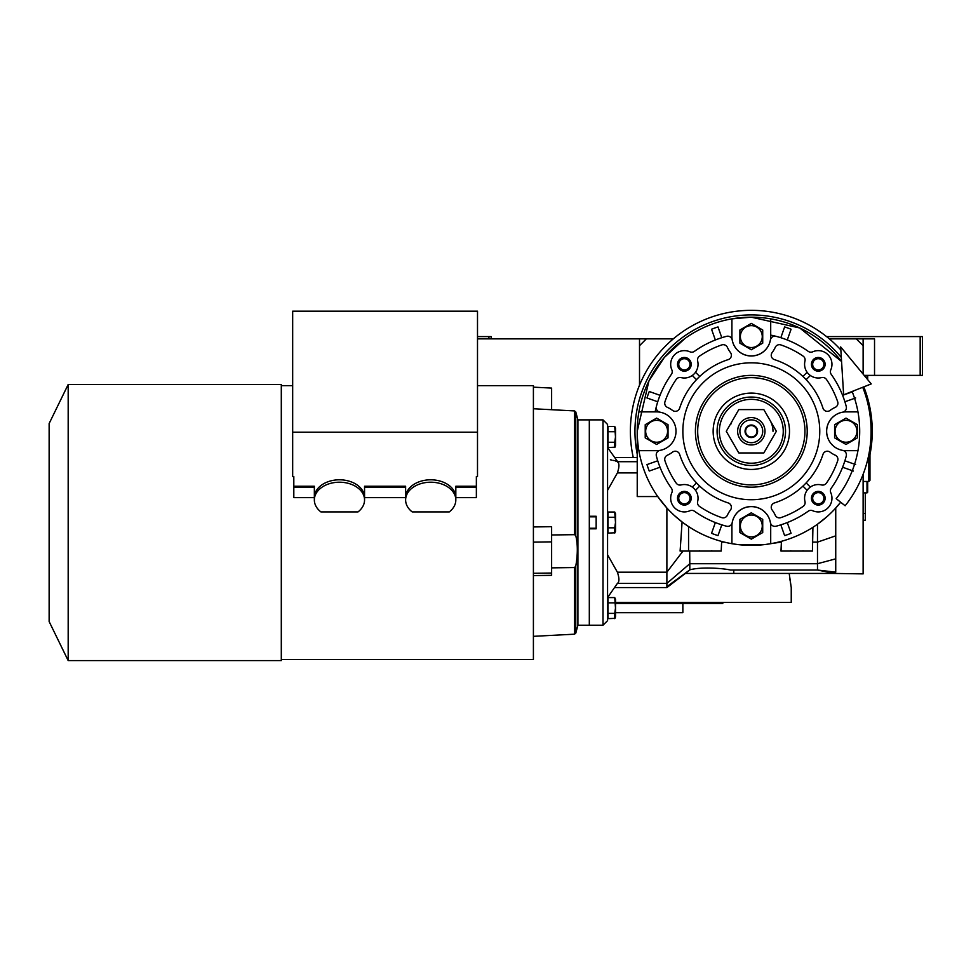 <?xml version="1.0" encoding="UTF-8"?>
<svg xmlns="http://www.w3.org/2000/svg" width="971" height="971" viewBox="0 0 971 971"><rect width="100%" height="100%" fill="white"/><g stroke="black" fill="none" stroke-linecap="round" stroke-linejoin="round"><path stroke-width="1.46" d="M639.513 385.184L639.513 338.867L477.501 338.867M829.319 338.867L874.531 338.867L874.531 375.376L864.166 375.376M826.539 336.585L920.168 336.585L920.168 375.376L874.531 375.376M477.501 336.585L491.192 336.585L491.192 338.867M488.911 336.585L488.911 338.867M920.168 336.585L922.45 336.585L922.45 375.376L920.168 375.376M865.404 492.88L865.295 517.98M865.295 492.88L865.295 513.416L863.122 513.416M863.122 520.262L865.295 520.262L865.404 513.416M789.86 578.862L789.957 579.566M789.993 579.808L790.176 581.046M790.309 581.957L790.831 585.234M615.553 602.408L791.244 602.408L791.244 587.576L789.192 573.436M722.788 602.408L722.788 603.549L615.553 603.549M682.856 603.549L682.856 612.677L615.553 612.677M639.513 338.867L646.358 338.867L639.513 345.712M863.122 338.867L863.122 374.114M751.311 436.986A5.705 5.705 0 0 1 745.607 431.282A5.705 5.705 0 0 1 751.311 425.577A5.705 5.705 0 0 1 757.016 431.282A5.705 5.705 0 0 1 751.311 436.986M646.358 338.867L673.304 338.867M863.122 345.712L856.276 338.867M867.006 481.47L867.006 492.88L863.122 492.88M867.686 481.47L867.686 492.2L867.006 492.88M867.006 375.376L867.006 378.811M867.686 375.376L867.686 379.637M862.734 387.271A119.797 119.797 0 0 1 845.134 505.77L836.201 498.669A108.388 108.388 0 0 0 852.125 391.459M840.668 346.926L843.629 394.821L871.23 383.921L840.668 346.926M772.989 431.282A21.678 21.678 0 0 0 770.088 420.443M732.547 420.443A21.678 21.678 0 0 0 730.75 424.436M664.722 459.356A4.564 4.564 0 0 1 667.405 455.193A26.241 26.241 0 0 0 672.539 452.146A4.564 4.564 0 0 1 679.639 454.367A75.301 75.301 0 0 0 728.226 502.942A4.564 4.564 0 0 1 730.447 510.054A26.241 26.241 0 0 0 727.388 515.188A4.564 4.564 0 0 1 721.756 517.628A91.274 91.274 0 0 1 699.484 506.401A4.564 4.564 0 0 1 697.639 501.546A13.691 13.691 0 0 0 681.047 484.954A4.564 4.564 0 0 1 676.192 483.109A91.274 91.274 0 0 1 664.965 460.837A4.564 4.564 0 0 1 664.722 459.356M771.241 507.287A4.564 4.564 0 0 1 774.409 502.942A75.301 75.301 0 0 0 822.983 454.367A4.564 4.564 0 0 1 830.096 452.146A26.241 26.241 0 0 0 835.23 455.193A4.564 4.564 0 0 1 837.67 460.837A91.274 91.274 0 0 1 826.442 483.109A4.564 4.564 0 0 1 821.575 484.954A13.691 13.691 0 0 0 804.983 501.546A4.564 4.564 0 0 1 803.151 506.401A91.274 91.274 0 0 1 780.878 517.628A4.564 4.564 0 0 1 775.234 515.188A26.241 26.241 0 0 0 772.176 510.054A4.564 4.564 0 0 1 771.241 507.287M771.241 355.265A4.564 4.564 0 0 1 772.176 352.497A26.241 26.241 0 0 0 775.234 347.363A4.564 4.564 0 0 1 780.878 344.923A91.274 91.274 0 0 1 803.151 356.151A4.564 4.564 0 0 1 804.983 361.006A13.691 13.691 0 0 0 821.575 377.598A4.564 4.564 0 0 1 826.442 379.443A91.274 91.274 0 0 1 837.67 401.715A4.564 4.564 0 0 1 835.23 407.359A26.241 26.241 0 0 0 830.096 410.405A4.564 4.564 0 0 1 822.983 408.184A75.301 75.301 0 0 0 774.409 359.61A4.564 4.564 0 0 1 771.241 355.265M810.348 375.474A13.691 13.691 0 0 1 807.119 372.245L802.92 376.445A75.301 75.301 0 0 1 806.148 379.673L810.348 375.474M664.722 403.196A4.564 4.564 0 0 1 664.965 401.715A91.274 91.274 0 0 1 676.192 379.443A4.564 4.564 0 0 1 681.047 377.598A13.691 13.691 0 0 0 697.639 361.006A4.564 4.564 0 0 1 699.484 356.151A91.274 91.274 0 0 1 721.756 344.923A4.564 4.564 0 0 1 727.388 347.363A26.241 26.241 0 0 0 730.447 352.497A4.564 4.564 0 0 1 728.226 359.61A75.301 75.301 0 0 0 679.639 408.184A4.564 4.564 0 0 1 672.539 410.405A26.241 26.241 0 0 0 667.405 407.359A4.564 4.564 0 0 1 664.722 403.196M857.951 411.886L846.008 411.886A19.396 19.396 0 0 0 842.634 450.374A19.396 19.396 0 0 1 842.634 412.177A4.564 4.564 0 0 0 846.263 406.533A98.12 98.12 0 0 0 831.237 374.369A4.564 4.564 0 0 1 830.788 369.866A13.691 13.691 0 0 0 812.727 351.805A4.564 4.564 0 0 1 808.224 351.344A98.12 98.12 0 0 0 776.06 336.33A4.564 4.564 0 0 0 770.416 339.947A19.396 19.396 0 0 1 731.916 336.585L731.916 318.852A114.093 114.093 0 0 0 637.231 431.282L637.231 496.557L657.743 496.557L666.883 508.015L666.883 586.654L689.811 569.88L689.811 563.714L666.883 583.401L617.665 583.401M770.707 318.852A114.093 114.093 0 0 0 731.916 318.852L751.311 317.189L799.74 327.98L841.566 361.491A114.093 114.093 0 0 0 770.707 318.852L770.707 336.585A19.396 19.396 0 0 1 732.219 339.947A4.564 4.564 0 0 0 726.575 336.33A98.12 98.12 0 0 0 694.411 351.344A4.564 4.564 0 0 1 689.908 351.805A13.691 13.691 0 0 0 671.847 369.866A4.564 4.564 0 0 1 671.386 374.369A98.12 98.12 0 0 0 656.372 406.533A4.564 4.564 0 0 0 659.989 412.177A19.396 19.396 0 0 1 676.01 431.282A19.396 19.396 0 0 0 656.627 411.886L638.882 411.886M657.161 458.895A98.12 98.12 0 0 1 657.124 458.761A98.12 98.12 0 0 1 656.372 456.018A98.12 98.12 0 0 0 671.386 488.182A4.564 4.564 0 0 1 671.847 492.685A13.691 13.691 0 0 0 689.908 510.746A4.564 4.564 0 0 1 694.411 511.207A98.12 98.12 0 0 0 726.575 526.221A4.564 4.564 0 0 0 732.219 522.604A19.396 19.396 0 0 1 770.707 525.966L770.707 543.699A114.093 114.093 0 0 0 840.668 502.225L834.866 508.962L835.74 509.265L835.74 508.015M685.016 338.43L664.249 357.546L648.931 380.935L637.231 431.282A114.093 114.093 0 0 0 731.916 543.699L731.916 525.966A19.396 19.396 0 0 1 770.416 522.604A4.564 4.564 0 0 0 776.06 526.221A98.12 98.12 0 0 0 808.224 511.207A4.564 4.564 0 0 1 812.727 510.746A13.691 13.691 0 0 0 830.788 492.685A4.564 4.564 0 0 1 831.237 488.182A98.12 98.12 0 0 0 846.263 456.018L846.263 456.018A4.564 4.564 0 0 0 842.634 450.374A19.396 19.396 0 0 0 846.008 450.665L857.951 450.665M684.057 523.43L688.56 526.561L688.56 551.067L680.101 551.067L682.091 521.961L683.985 523.381M607.567 490.306L617.398 472.901C619.425 466.796 619.425 463.07 617.398 461.698L618.503 463.009M863.122 474.285L863.122 573.885L833.604 573.436M826.989 516.657L817.485 524.219L817.485 570.038L835.74 572.137C835.788 574.431 835.788 574.431 835.74 572.137L835.74 509.265M618.527 463.058L618.855 464.223M618.733 467.84L618.515 468.957M610.358 459.781L611.657 460.036M612.944 460.315L614.255 460.63M615.456 460.97L617.398 461.698M659.673 395.197L649.259 391.507A109.529 109.529 0 0 0 646.977 397.964L657.743 401.776A98.12 98.12 0 0 0 655.134 411.886A98.12 98.12 0 0 1 657.743 401.776L657.391 401.642M657.391 460.909L657.743 460.776A98.12 98.12 0 0 1 657.246 459.162M771.654 335.286A98.12 98.12 0 0 1 775.999 336.318A98.12 98.12 0 0 1 776.06 336.33M812.472 527.593L812.472 551.067L780.975 551.067L781.437 541.32L781.437 551.067M603.003 625.227L603.003 419.873L607.567 424.436L607.567 620.663L603.003 625.227L589.312 625.227L589.312 528.819L596.158 528.819L596.158 516.269L589.312 516.269L589.312 419.873L589.312 625.227L577.903 625.227L577.903 419.873L575.767 411.922L575.767 535.591C577.818 544.185 577.818 554.38 575.767 566.178L574.516 567.537L551.625 567.865M618.163 462.39L607.567 447.534M787.396 339.632L787.275 339.984A98.12 98.12 0 0 1 792.822 342.375M618.163 574.747L618.381 575.585M607.567 597.566L617.398 583.401C619.425 582.03 619.425 578.291 617.398 572.186L607.567 554.793M682.091 521.961L674.311 515.455M674.177 515.346L669.638 510.928M688.56 551.067L688.56 526.561M729.172 543.202L724.33 542.134A114.093 114.093 0 0 1 721.647 541.442L721.198 551.067L689.022 551.067M729.864 543.335L730.872 543.517M730.945 543.529L737.475 544.525M737.632 544.537L764.043 544.658M764.905 544.549L770.707 543.699A114.093 114.093 0 0 1 731.916 543.699M771.642 543.542L780.975 542.134M817.485 524.219A114.093 114.093 0 0 1 812.921 527.302L812.472 551.067M835.74 535.834L817.485 542.134L812.921 542.134M835.74 558.847L817.485 563.714L689.811 563.714L689.701 551.067M688.233 571.179L685.32 573.436L834.502 573.436L817.485 570.038L730.41 570.038C722.303 568.108 699.812 566.797 689.811 569.88M614.995 532.776L608.028 533.091L608.028 512.008L614.728 512.008L615.493 522.544L614.728 527.823L608.028 527.823M614.995 447.206L608.028 447.522L608.028 426.439L614.728 426.439L615.493 436.986L614.728 442.254L608.028 442.254M614.995 618.345L608.028 618.648L608.028 597.578L614.728 597.578L615.493 608.113L614.728 613.381L608.028 613.381M685.004 551.067L682.989 551.067L666.883 572.186L617.398 572.186M721.647 541.442L721.198 551.067M724.33 542.134L721.647 542.134M855.657 464.587L845.243 460.909M842.962 467.354L853.363 471.044M780.951 525.202L784.629 535.616A109.529 109.529 0 0 0 791.086 533.322L787.396 522.92M715.226 522.92L711.549 533.322A109.529 109.529 0 0 0 717.994 535.616L721.684 525.202M657.743 460.776L646.977 464.587A109.529 109.529 0 0 0 649.259 471.044L659.673 467.354M656.372 456.018A4.564 4.564 0 0 1 659.989 450.374A19.396 19.396 0 0 0 676.01 431.282A19.396 19.396 0 0 1 656.627 450.665L638.882 450.665M730.41 570.038L817.485 570.038M733.785 573.436L733.785 570.038M721.684 337.35L717.994 326.936A109.529 109.529 0 0 0 711.549 329.23L715.226 339.632M787.275 339.984L791.086 329.23A109.529 109.529 0 0 0 784.629 326.936L780.951 337.35M853.363 391.507L842.962 395.197M845.243 401.642L855.657 397.964M614.728 512.008L615.553 513.793L615.553 531.307L614.728 533.091L614.728 527.823M608.028 517.276L614.728 517.276M615.493 514.642L615.456 515.54M615.493 521.852L615.493 522.544M614.728 426.439L615.553 428.223L615.553 445.738L614.728 447.522L614.728 442.254M608.028 431.707L614.728 431.707M615.493 429.073L615.456 429.971M615.493 436.282L615.493 436.986M614.728 597.578L615.553 599.362L615.553 616.876L614.728 618.648L614.728 613.381M608.028 602.845L614.728 602.845M615.493 600.212L615.456 601.11M615.493 607.421L615.493 608.113M868.827 454.549L868.827 481.47L863.122 481.47M844.891 460.776A98.12 98.12 0 0 1 842.61 467.233M721.805 524.85A98.12 98.12 0 0 1 715.36 522.568M842.61 395.318A98.12 98.12 0 0 1 844.891 401.776M869.967 447.765L869.967 480.329L868.827 481.47M677.515 364.319A6.846 6.846 0 0 1 684.361 357.474A6.846 6.846 0 0 1 691.206 364.319A6.846 6.846 0 0 1 684.361 371.165A6.846 6.846 0 0 1 677.515 364.319M811.428 364.319A6.846 6.846 0 0 1 818.274 357.474A6.846 6.846 0 0 1 825.119 364.319A6.846 6.846 0 0 1 818.274 371.165A6.846 6.846 0 0 1 811.428 364.319M811.428 498.232A6.846 6.846 0 0 1 818.274 491.387A6.846 6.846 0 0 1 825.119 498.232A6.846 6.846 0 0 1 818.274 505.078A6.846 6.846 0 0 1 811.428 498.232M677.515 498.232A6.846 6.846 0 0 1 684.361 491.387A6.846 6.846 0 0 1 691.206 498.232A6.846 6.846 0 0 1 684.361 505.078A6.846 6.846 0 0 1 677.515 498.232M857.417 431.282L857.417 437.86L846.008 444.451L834.599 437.86L834.599 424.691L846.008 418.1L857.417 424.691L857.417 431.282M699.703 376.445L695.515 372.245A13.691 13.691 0 0 1 692.287 375.474L696.486 379.673M819.767 431.282A68.456 68.456 0 0 0 751.311 362.826A68.456 68.456 0 0 0 682.856 431.282A68.456 68.456 0 0 0 751.311 499.725A68.456 68.456 0 0 0 819.767 431.282M678.741 364.319A5.608 5.608 0 0 1 684.361 358.712A5.608 5.608 0 0 1 689.968 364.319A5.608 5.608 0 0 1 684.361 369.927A5.608 5.608 0 0 1 678.741 364.319M812.666 364.319A5.608 5.608 0 0 1 818.274 358.712A5.608 5.608 0 0 1 823.881 364.319A5.608 5.608 0 0 1 818.274 369.927A5.608 5.608 0 0 1 812.666 364.319M812.666 498.232A5.608 5.608 0 0 1 818.274 492.625A5.608 5.608 0 0 1 823.881 498.232A5.608 5.608 0 0 1 818.274 503.84A5.608 5.608 0 0 1 812.666 498.232M678.741 498.232A5.608 5.608 0 0 1 684.361 492.625A5.608 5.608 0 0 1 689.968 498.232A5.608 5.608 0 0 1 684.361 503.84A5.608 5.608 0 0 1 678.741 498.232M762.721 525.966L762.721 532.557L751.311 539.148L739.902 532.557L739.902 519.388L751.311 512.797L762.721 519.388L762.721 525.966M668.024 431.282L668.024 437.86L656.627 444.451L645.217 437.86L645.217 424.691L656.627 418.1L668.024 424.691L668.024 431.282M762.721 336.585L762.721 343.164L751.311 349.754L739.902 343.164L739.902 329.994L751.311 323.404L762.721 329.994L762.721 336.585M835.06 431.282A10.948 10.948 0 0 0 846.008 442.23A10.948 10.948 0 0 0 856.956 431.282A10.948 10.948 0 0 0 846.008 420.322A10.948 10.948 0 0 0 835.06 431.282M810.348 487.078L806.148 482.878M802.92 486.107L807.119 490.306M696.486 482.878L692.287 487.078M695.515 490.306L699.703 486.107M740.363 525.966A10.948 10.948 0 0 0 751.311 536.914A10.948 10.948 0 0 0 762.259 525.966A10.948 10.948 0 0 0 751.311 515.018A10.948 10.948 0 0 0 740.363 525.966M645.666 431.282A10.948 10.948 0 0 0 656.627 442.23A10.948 10.948 0 0 0 667.575 431.282A10.948 10.948 0 0 0 656.627 420.322A10.948 10.948 0 0 0 645.666 431.282M840.862 349.985A120.938 120.938 0 0 0 633.262 457.511M869.967 454.659A120.938 120.938 0 0 0 863.802 386.859M740.363 336.585A10.948 10.948 0 0 0 751.311 347.533A10.948 10.948 0 0 0 762.259 336.585A10.948 10.948 0 0 0 751.311 325.637A10.948 10.948 0 0 0 740.363 336.585M804.935 431.282A53.623 53.623 0 0 0 751.311 377.658A53.623 53.623 0 0 0 697.688 431.282A53.623 53.623 0 0 0 751.311 484.893A53.623 53.623 0 0 0 804.935 431.282M713.139 431.282A38.185 38.185 0 0 1 751.311 393.097A38.185 38.185 0 0 1 789.496 431.282A38.185 38.185 0 0 1 751.311 469.454A38.185 38.185 0 0 1 713.139 431.282M785.539 431.282A34.228 34.228 0 0 0 751.311 397.054A34.228 34.228 0 0 0 717.083 431.282A34.228 34.228 0 0 0 751.311 465.497A34.228 34.228 0 0 0 785.539 431.282A34.228 34.228 0 0 0 751.311 397.054A34.228 34.228 0 0 0 717.083 431.282A34.228 34.228 0 0 0 751.311 465.497A34.228 34.228 0 0 0 785.539 431.282M738.797 409.604L726.284 431.282L738.797 452.947L763.825 452.947L776.351 431.282L763.825 409.604L738.797 409.604M765.002 431.282A13.691 13.691 0 0 0 751.311 417.591A13.691 13.691 0 0 0 737.62 431.282A13.691 13.691 0 0 0 751.311 444.961A13.691 13.691 0 0 0 765.002 431.282M762.721 431.282A11.409 11.409 0 0 0 751.311 419.873A11.409 11.409 0 0 0 739.902 431.282A11.409 11.409 0 0 0 751.311 442.691A11.409 11.409 0 0 0 762.721 431.282M745.036 431.282A6.275 6.275 0 0 1 751.311 425.007A6.275 6.275 0 0 1 757.586 431.282A6.275 6.275 0 0 1 751.311 437.557A6.275 6.275 0 0 1 745.036 431.282M314.349 499.956A25.1 17.745 180 0 0 320.891 511.911L358.02 511.911A25.1 17.745 180 0 0 364.55 499.956A25.1 17.745 180 0 0 339.449 482.211A25.1 17.745 180 0 0 314.349 499.956L314.349 497.54A25.1 17.745 0 0 1 339.449 479.795A25.1 17.745 0 0 1 364.55 497.54L364.55 499.956M405.623 499.956A25.1 17.745 180 0 0 412.165 511.911L449.282 511.911A25.1 17.745 180 0 0 455.824 499.956A25.1 17.745 180 0 0 430.723 482.211A25.1 17.745 180 0 0 405.623 499.956L405.623 497.54A25.1 17.745 0 0 1 430.723 479.795A25.1 17.745 0 0 1 455.824 497.54L455.824 499.956M533.407 542.134L551.625 541.879L551.625 573.036L533.407 573.278M551.625 573.036L551.625 575.342L533.407 575.585M477.501 385.645L533.407 385.645L533.407 659.455L281.299 659.455M533.407 387.162L551.625 388.084L551.625 409.713M551.625 534.972L574.516 534.669L575.767 535.591M533.407 526.95L551.625 526.695L551.625 541.879M455.824 497.638L476.36 497.638L476.36 487.09L455.824 487.09M364.55 497.638L405.623 497.638M314.349 487.09L293.812 487.09L293.812 497.638L314.349 497.638M293.812 487.09L293.812 486.24L314.349 486.24L314.349 497.54M455.824 497.54L455.824 486.24L476.36 486.24L476.36 476.567L477.501 476.567L477.501 311.181L292.672 311.181L292.672 476.567L293.812 476.567L293.812 486.24M476.36 486.24L476.36 487.09M281.299 384.504L281.299 660.596L68.176 660.596L68.176 384.504L281.299 384.504M405.623 487.09L364.55 487.09M405.623 497.54L405.623 486.24L364.55 486.24L364.55 497.54M292.672 432.192L477.501 432.192M49.133 423.55L49.133 621.549L49.133 423.55L68.176 384.504M637.231 472.901L617.398 472.901M617.665 461.698L637.231 461.698M841.323 357.51A116.374 116.374 0 0 0 637.231 454.21M695.406 431.282A55.905 55.905 0 0 1 751.311 375.376A55.905 55.905 0 0 1 807.217 431.282A55.905 55.905 0 0 1 751.311 487.175A55.905 55.905 0 0 1 695.406 431.282M783.257 431.282A31.946 31.946 0 0 0 751.311 399.336A31.946 31.946 0 0 0 719.365 431.282A31.946 31.946 0 0 0 751.311 463.216A31.946 31.946 0 0 0 783.257 431.282M577.903 625.227L575.767 633.177L575.767 566.178M574.516 567.537L574.516 634.184L575.767 633.177M533.407 408.755L574.516 410.915L574.516 534.669M614.679 457.511L637.231 457.511M614.679 587.576L666.883 587.576L685.38 573.436M603.003 419.873L577.903 419.873M711.719 550.739L712.52 551.067M699.642 550.739L698.829 551.067M802.993 550.739L803.794 551.067M790.916 550.739L790.103 551.067M596.158 516.839L589.312 516.839M596.158 528.248L589.312 528.248M574.516 634.184L533.407 636.333M292.672 385.645L281.299 385.645M574.516 410.915L575.767 411.922M49.133 621.549L68.176 660.596"/></g></svg>
